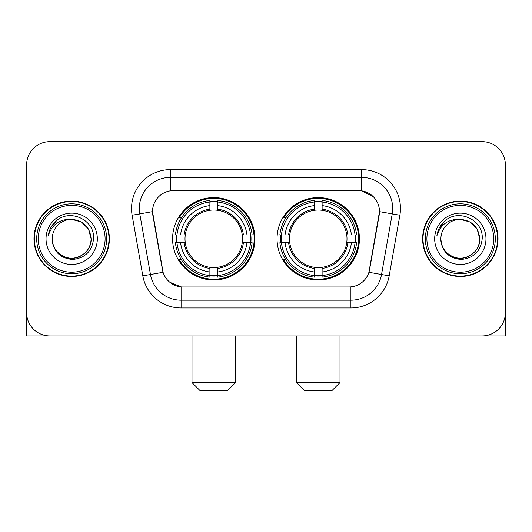 <?xml version="1.0" encoding="UTF-8"?>
<svg xmlns="http://www.w3.org/2000/svg" width="532" height="532" viewBox="0 0 532 532"><rect width="100%" height="100%" fill="white"/><g stroke="black" fill="none" stroke-linecap="round" stroke-linejoin="round"><path stroke-width="0.8" d="M277.039 238.795A41.197 41.197 0 0 0 318.236 279.992A41.197 41.197 0 0 0 359.426 238.795A41.197 41.197 0 0 0 318.236 197.598A41.197 41.197 0 0 0 277.039 238.795M172.574 238.795A41.197 41.197 0 0 0 213.764 279.992A41.197 41.197 0 0 0 254.961 238.795A41.197 41.197 0 0 0 213.764 197.598A41.197 41.197 0 0 0 172.574 238.795M152.518 211.59A20.987 20.987 0 0 0 152.837 215.234L162.433 269.644A20.987 20.987 0 0 0 183.101 286.987L348.899 286.987A20.987 20.987 0 0 0 369.567 269.644L379.163 215.234A20.987 20.987 0 0 0 358.495 190.602L173.505 190.602A20.987 20.987 0 0 0 152.518 211.59L152.75 208.484M176.272 242.685A37.699 37.699 0 0 1 176.272 234.911M280.736 242.685A37.699 37.699 0 0 1 280.736 234.911M33.982 238.795A37.699 37.699 0 0 0 71.68 276.494A37.699 37.699 0 0 0 109.379 238.795A37.699 37.699 0 0 0 71.68 201.096A37.699 37.699 0 0 0 33.982 238.795M422.621 238.795A37.699 37.699 0 0 0 460.32 276.494A37.699 37.699 0 0 0 498.019 238.795A37.699 37.699 0 0 0 460.32 201.096A37.699 37.699 0 0 0 422.621 238.795M170.393 169.615L361.607 169.615A38.863 38.863 0 0 1 399.878 215.227L389.185 275.855A38.863 38.863 0 0 1 350.914 307.975L181.086 307.975A38.863 38.863 0 0 1 142.815 275.855L132.122 215.227A38.863 38.863 0 0 1 170.393 169.615L170.393 177.389L361.607 177.389A31.089 31.089 0 0 1 392.224 213.884L381.53 274.505A31.089 31.089 0 0 1 350.914 300.201L181.086 300.201A31.089 31.089 0 0 1 150.47 274.505L139.776 213.884A31.089 31.089 0 0 1 170.393 177.389L170.393 190.835L358.495 190.602L361.607 190.835L373.331 196.747M348.899 286.987L183.101 286.987M181.086 307.975L181.086 286.888L169.881 282.306M392.224 213.884L379.482 211.636L368.922 272.284L381.53 274.505L392.224 213.884L399.878 215.227M142.815 275.855L163.078 272.284L152.518 211.636L139.776 213.884A31.089 31.089 0 0 1 139.304 208.484M369.567 269.644L369.441 270.303M162.559 270.303L162.433 269.644M505.4 164.953A23.315 23.315 0 0 0 482.085 141.638L49.915 141.638A23.315 23.315 0 0 0 26.6 164.953L26.6 312.636A23.315 23.315 0 0 0 49.915 335.951L482.085 335.951A23.315 23.315 0 0 0 505.4 312.636L505.4 164.953L505.4 335.951L415.239 335.951M26.6 164.953L26.6 335.951L116.761 335.951M482.085 141.638L49.915 141.638M49.915 335.951L482.085 335.951M105.103 238.795A33.423 33.423 0 0 0 71.68 205.372A33.423 33.423 0 0 0 38.257 238.795A33.423 33.423 0 0 0 71.68 272.218A33.423 33.423 0 0 0 105.103 238.795M106.659 238.795A34.979 34.979 0 0 0 71.68 203.816A34.979 34.979 0 0 0 36.701 238.795A34.979 34.979 0 0 0 71.68 273.774A34.979 34.979 0 0 0 106.659 238.795M108.994 238.795A37.306 37.306 0 0 0 71.68 201.488A37.306 37.306 0 0 0 34.374 238.795A37.306 37.306 0 0 0 71.68 276.101A37.306 37.306 0 0 0 108.994 238.795M91.112 238.795C89.961 226.991 83.484 220.514 71.68 219.364L81.396 221.964L88.511 229.079L91.112 238.795L88.511 229.079L81.396 221.964L71.68 219.364L81.396 221.964L88.511 229.079L91.112 238.795L88.511 229.079L81.396 221.964L71.68 219.364L81.396 221.964L88.511 229.079L91.112 238.795C91.777 253.166 74.074 263.38 61.965 255.626C55.754 251.736 52.515 246.123 52.249 238.795C53.18 251.47 59.983 258.359 72.665 259.47C85.113 258.126 92.083 251.237 93.566 238.795C95.009 220.288 70.756 208.524 56.784 220.441C51.91 224.517 49.05 229.691 48.213 235.969C51.877 224.398 59.704 218.858 71.68 219.364L81.396 221.964L88.511 229.079L91.112 238.795C91.777 253.166 74.074 263.38 61.965 255.626C55.754 251.736 52.515 246.123 52.249 238.795C51.591 253.166 69.286 263.38 81.396 255.626C87.614 251.736 90.852 246.123 91.112 238.795C90.852 246.123 87.614 251.736 81.396 255.626C69.286 263.38 51.591 253.166 52.249 238.795C52.515 246.123 55.754 251.736 61.965 255.626C74.074 263.38 91.777 253.166 91.112 238.795C91.777 253.166 74.074 263.38 61.965 255.626C55.754 251.736 52.515 246.123 52.249 238.795C52.515 246.123 55.754 251.736 61.965 255.626C74.074 263.38 91.777 253.166 91.112 238.795C90.852 246.123 87.614 251.736 81.396 255.626C69.286 263.38 51.591 253.166 52.249 238.795C51.591 253.166 69.286 263.38 81.396 255.626C87.614 251.736 90.852 246.123 91.112 238.795C90.852 246.123 87.614 251.736 81.396 255.626C69.286 263.38 51.591 253.166 52.249 238.795C52.515 246.123 55.754 251.736 61.965 255.626C74.074 263.38 91.777 253.166 91.112 238.795C90.852 246.123 87.614 251.736 81.396 255.626C69.286 263.38 51.591 253.166 52.249 238.795C52.515 246.123 55.754 251.736 61.965 255.626C74.074 263.38 91.777 253.166 91.112 238.795C91.777 253.166 74.074 263.38 61.965 255.626C55.754 251.736 52.515 246.123 52.249 238.795A19.431 19.431 0 0 1 71.68 219.364L81.396 221.964L88.511 229.079L91.112 238.795C91.89 253.877 72.498 263.899 60.661 254.801M46.031 238.795A25.649 25.649 0 0 0 71.68 264.444A25.649 25.649 0 0 0 97.329 238.795A25.649 25.649 0 0 0 71.68 213.146A25.649 25.649 0 0 0 46.031 238.795M56.778 220.448L51.045 227.264M50.693 227.922L51.205 226.984L50.693 227.922M227.756 390.362L199.779 390.362L192.005 382.588L235.53 382.588L227.756 390.362M217.655 275.589L217.655 277.152A38.55 38.55 0 0 0 252.121 242.685L250.559 242.685A37.001 37.001 0 0 1 217.655 275.589L217.655 271.992A33.423 33.423 0 0 0 246.961 242.685L242.26 242.685A28.761 28.761 0 0 0 217.655 210.3L217.655 202A37.001 37.001 0 0 1 250.559 234.911L252.121 234.911A38.55 38.55 0 0 0 217.655 200.438L217.655 202M176.976 242.685L175.414 242.685A38.55 38.55 0 0 0 209.881 277.152L209.881 275.589A37.001 37.001 0 0 1 176.976 242.685L180.574 242.685A33.423 33.423 0 0 0 209.881 271.992L209.881 267.29A28.761 28.761 0 0 0 242.26 242.685L243.41 242.685A29.898 29.898 0 0 1 217.655 268.441L217.655 271.992M209.881 202L209.881 200.438A38.55 38.55 0 0 0 175.414 234.911L176.976 234.911A37.001 37.001 0 0 1 209.881 202L209.881 205.598A33.423 33.423 0 0 0 180.574 234.911L185.269 234.911A28.761 28.761 0 0 0 209.881 267.29L209.881 268.441A29.898 29.898 0 0 1 184.125 242.685L180.574 242.685M177.05 242.685A36.921 36.921 0 0 1 177.05 234.911M217.655 202.08A36.921 36.921 0 0 0 209.881 202.08M250.486 234.911A36.921 36.921 0 0 1 250.486 242.685M250.559 234.911L246.961 234.911A33.423 33.423 0 0 0 217.655 205.598M246.961 242.685L250.559 242.685M209.881 271.992L209.881 275.589M242.26 234.911L246.961 234.911M217.655 267.337L217.655 268.441M209.881 267.29A28.761 28.761 0 0 1 185.269 242.685L184.125 242.685M217.655 275.51A36.921 36.921 0 0 1 209.881 275.51M180.574 234.911L176.976 234.911M209.881 210.253L209.881 205.598M217.655 210.3A28.761 28.761 0 0 0 185.269 234.911L184.125 234.911A29.898 29.898 0 0 1 209.881 209.149M217.655 210.253L217.655 209.149A29.898 29.898 0 0 1 243.41 234.911M181.425 217.807L179.224 217.807A40.419 40.419 0 0 1 254.183 238.795A40.419 40.419 0 0 1 179.224 259.782L181.425 259.782M332.221 390.362L304.244 390.362L296.47 382.588L339.995 382.588L332.221 390.362M322.119 275.589L322.119 277.152A38.55 38.55 0 0 0 356.586 242.685L355.024 242.685A37.001 37.001 0 0 1 322.119 275.589L322.119 271.992A33.423 33.423 0 0 0 351.426 242.685L346.731 242.685A28.761 28.761 0 0 0 322.119 210.3L322.119 202A37.001 37.001 0 0 1 355.024 234.911L356.586 234.911A38.55 38.55 0 0 0 322.119 200.438L322.119 202M281.441 242.685L279.879 242.685A38.55 38.55 0 0 0 314.346 277.152L314.346 275.589A37.001 37.001 0 0 1 281.441 242.685L285.039 242.685A33.423 33.423 0 0 0 314.346 271.992L314.346 267.29A28.761 28.761 0 0 0 346.731 242.685L347.875 242.685A29.898 29.898 0 0 1 322.119 268.441L322.119 271.992M314.346 202L314.346 200.438A38.55 38.55 0 0 0 279.879 234.911L281.441 234.911A37.001 37.001 0 0 1 314.346 202L314.346 205.598A33.423 33.423 0 0 0 285.039 234.911L289.74 234.911A28.761 28.761 0 0 0 314.346 267.29L314.346 268.441A29.898 29.898 0 0 1 288.59 242.685L285.039 242.685M281.514 242.685A36.921 36.921 0 0 1 281.514 234.911M322.119 202.08A36.921 36.921 0 0 0 314.346 202.08M354.95 234.911A36.921 36.921 0 0 1 354.95 242.685M355.024 234.911L351.426 234.911A33.423 33.423 0 0 0 322.119 205.598M351.426 242.685L355.024 242.685M314.346 271.992L314.346 275.589M346.731 234.911L351.426 234.911M322.119 267.337L322.119 268.441M314.346 267.29A28.761 28.761 0 0 1 289.74 242.685L288.59 242.685M322.119 275.51A36.921 36.921 0 0 1 314.346 275.51M285.039 234.911L281.441 234.911M314.346 210.253L314.346 205.598M322.119 210.3A28.761 28.761 0 0 0 289.74 234.911L288.59 234.911A29.898 29.898 0 0 1 314.346 209.149M322.119 210.253L322.119 209.149A29.898 29.898 0 0 1 347.875 234.911M285.89 217.807L283.689 217.807A40.419 40.419 0 0 1 358.648 238.795A40.419 40.419 0 0 1 283.689 259.782L285.89 259.782M493.743 238.795A33.423 33.423 0 0 0 460.32 205.372A33.423 33.423 0 0 0 426.897 238.795A33.423 33.423 0 0 0 460.32 272.218A33.423 33.423 0 0 0 493.743 238.795M495.299 238.795A34.979 34.979 0 0 0 460.32 203.816A34.979 34.979 0 0 0 425.341 238.795A34.979 34.979 0 0 0 460.32 273.774A34.979 34.979 0 0 0 495.299 238.795M497.626 238.795A37.306 37.306 0 0 0 460.32 201.488A37.306 37.306 0 0 0 423.007 238.795A37.306 37.306 0 0 0 460.32 276.101A37.306 37.306 0 0 0 497.626 238.795M440.888 238.795A19.431 19.431 0 0 1 460.32 219.364C472.117 220.514 478.594 226.991 479.751 238.795L477.144 229.079L470.035 221.964L460.32 219.364L470.035 221.964L477.144 229.079L479.751 238.795L477.144 229.079L470.035 221.964L460.32 219.364L470.035 221.964L477.144 229.079L479.751 238.795L477.144 229.079L470.035 221.964L460.32 219.364L470.035 221.964L477.144 229.079L479.751 238.795L477.144 229.079L470.035 221.964L460.32 219.364L470.035 221.964L477.144 229.079L479.751 238.795C480.409 253.166 462.714 263.38 450.604 255.626C444.386 251.736 441.148 246.123 440.888 238.795C441.819 251.47 448.622 258.359 461.304 259.47C473.753 258.126 480.715 251.237 482.205 238.795C483.648 220.288 459.395 208.524 445.417 220.441C440.543 224.517 437.69 229.691 436.852 235.969C440.516 224.398 448.336 218.858 460.32 219.364L470.035 221.964L477.144 229.079L479.751 238.795C480.409 253.166 462.714 263.38 450.604 255.626C444.386 251.736 441.148 246.123 440.888 238.795C440.223 253.166 457.926 263.38 470.035 255.626C476.246 251.736 479.485 246.123 479.751 238.795C479.485 246.123 476.246 251.736 470.035 255.626C457.926 263.38 440.223 253.166 440.888 238.795C441.148 246.123 444.386 251.736 450.604 255.626C462.714 263.38 480.409 253.166 479.751 238.795C480.409 253.166 462.714 263.38 450.604 255.626C444.386 251.736 441.148 246.123 440.888 238.795C441.148 246.123 444.386 251.736 450.604 255.626C462.714 263.38 480.409 253.166 479.751 238.795C479.485 246.123 476.246 251.736 470.035 255.626C457.926 263.38 440.223 253.166 440.888 238.795C440.223 253.166 457.926 263.38 470.035 255.626C476.246 251.736 479.485 246.123 479.751 238.795C480.409 253.166 462.714 263.38 450.604 255.626C444.386 251.736 441.148 246.123 440.888 238.795C440.223 253.166 457.926 263.38 470.035 255.626C476.246 251.736 479.485 246.123 479.751 238.795C480.409 253.166 462.714 263.38 450.604 255.626C444.386 251.736 441.148 246.123 440.888 238.795C441.148 246.123 444.386 251.736 450.604 255.626C462.714 263.38 480.409 253.166 479.751 238.795C480.529 253.877 461.131 263.899 449.301 254.801M434.671 238.795A25.649 25.649 0 0 0 460.32 264.444A25.649 25.649 0 0 0 485.969 238.795A25.649 25.649 0 0 0 460.32 213.146A25.649 25.649 0 0 0 434.671 238.795M445.41 220.448L439.685 227.264M439.326 227.922L439.844 226.984L439.326 227.922M361.607 169.615L361.607 190.835M350.914 286.888L350.914 307.975M132.122 215.227L139.776 213.884M381.53 274.505L389.185 275.855M217.655 267.29A28.761 28.761 0 0 0 242.26 242.685M209.881 275.862A37.267 37.267 0 0 0 217.655 275.862M250.831 242.685A37.267 37.267 0 0 0 250.831 234.911M217.655 201.728A37.267 37.267 0 0 0 209.881 201.728M322.119 267.29A28.761 28.761 0 0 0 346.731 242.685M314.346 275.862A37.267 37.267 0 0 0 322.119 275.862M355.296 242.685A37.267 37.267 0 0 0 355.296 234.911M322.119 201.728A37.267 37.267 0 0 0 314.346 201.728M235.53 335.951L235.53 382.588M192.005 335.951L192.005 382.588M339.995 335.951L339.995 382.588M296.47 335.951L296.47 382.588"/></g></svg>

